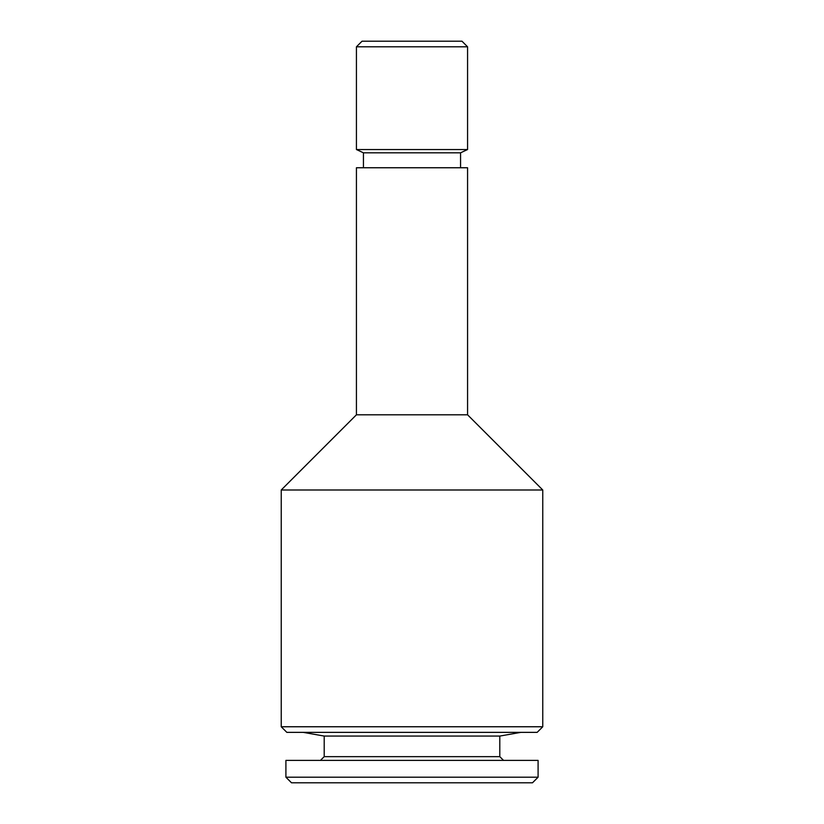 <?xml version="1.0" encoding="UTF-8"?>
<svg xmlns="http://www.w3.org/2000/svg" width="824" height="824" viewBox="0 0 824 824"><rect width="100%" height="100%" fill="white"/><g stroke="black" fill="none" stroke-linecap="round" stroke-linejoin="round"><path stroke-width="1.24" d="M499.797 736.069L499.797 756.648L324.203 756.648L324.203 736.069L499.797 736.069L520.809 732.361M324.203 736.069L303.191 732.361M324.203 756.648L320.464 760.387M499.797 756.648L503.536 760.387M285.907 777.197L538.093 777.197L538.093 760.387L285.907 760.387L285.907 777.197L291.511 782.8L532.489 782.8L538.093 777.197M362.035 41.2L461.965 41.2L467.569 46.803L356.432 46.803L362.035 41.2M363.436 167.756L363.436 152.811L356.432 149.546L467.569 149.546L467.569 46.803M356.432 149.546L356.432 46.803M363.436 152.811L460.565 152.811L467.569 149.546M460.565 167.756L460.565 152.811M356.432 414.802L467.569 414.802L467.569 167.756L356.432 167.756L356.432 414.802L281.242 489.992L542.759 489.992L467.569 414.802M542.759 726.758L537.155 732.361L286.845 732.361L281.242 726.758L542.759 726.758L542.759 489.992M281.242 726.758L281.242 489.992"/></g></svg>
